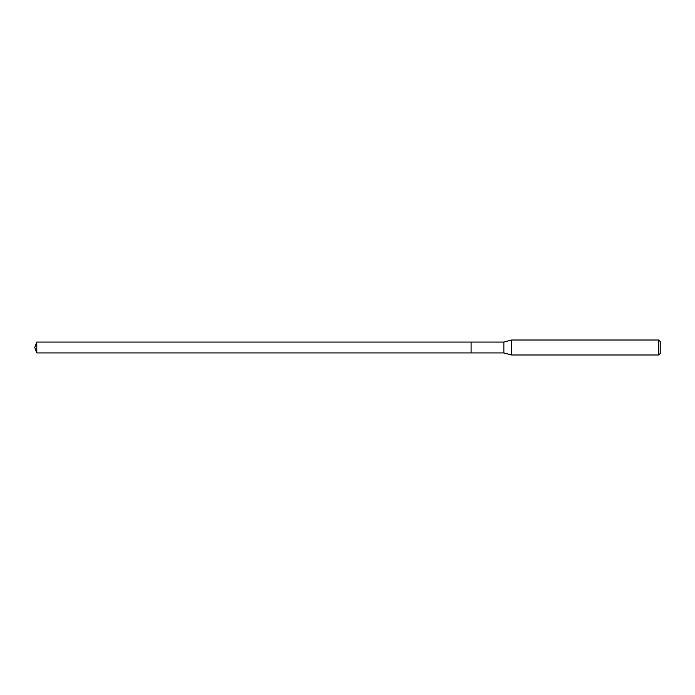 <?xml version="1.0" encoding="UTF-8"?>
<svg xmlns="http://www.w3.org/2000/svg" width="695" height="695" viewBox="0 0 695 695"><rect width="100%" height="100%" fill="white"/><g stroke="black" fill="none" stroke-linecap="round" stroke-linejoin="round"><path stroke-width="1.04" d="M471.106 342.07L36.783 342.07L36.783 352.93L471.106 352.93L471.106 342.07L471.106 352.93L503.866 352.93L503.866 342.07L471.106 342.07M36.783 352.93L34.75 347.5L36.783 342.07M503.866 342.07L511.555 340.011L511.555 354.989L503.866 352.93M511.555 354.989L658.756 354.989L658.756 340.011L511.555 340.011M658.756 340.011L660.25 341.506L660.25 353.494L658.756 354.989"/></g></svg>
